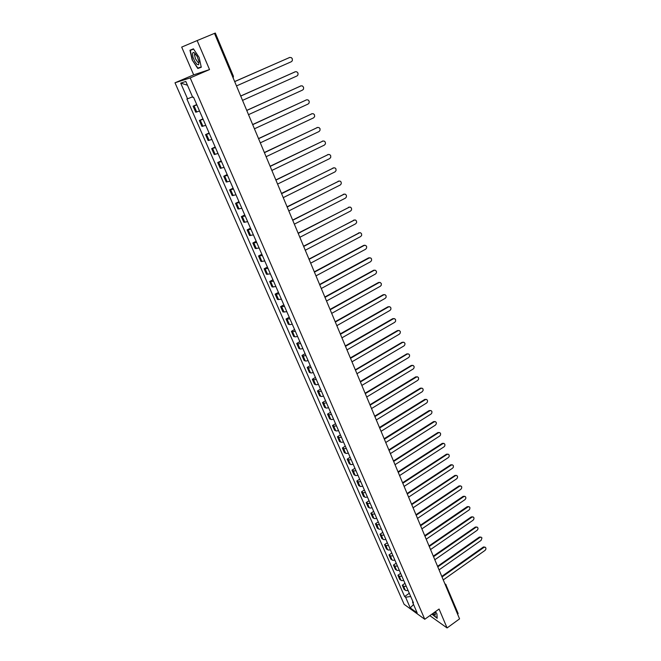 <?xml version="1.0" encoding="UTF-8"?>
<svg xmlns="http://www.w3.org/2000/svg" width="661" height="661" viewBox="0 0 661 661"><rect width="100%" height="100%" fill="white"/><g stroke="black" fill="none" stroke-linecap="round" stroke-linejoin="round"><path stroke-width="0.99" d="M195.516 54.417L195.425 53.995M197.185 40.552L181.701 47.113L193.665 74.842L175.016 82.832L404.094 604.286L424.775 619.266L190.17 77.882L209.529 69.579L197.185 40.552L214.461 33.38L459.552 618.87L447.109 627.95L439.053 609.004L424.775 619.266M457.908 613.309L457.767 614.623M429.824 615.639L447.109 627.95M214.47 33.397L215.321 33.05L233.407 76.288L232.598 76.701M196.846 104.925L193.111 106.165L195.763 112.23L199.498 111.023M196.697 104.578L193.111 106.165M203.101 119.302L199.358 120.459L201.977 126.458L205.728 125.342M202.91 118.864L199.358 120.459M209.289 133.53L205.53 134.604L208.124 140.553L211.892 139.512M209.058 133.001L205.53 134.604M215.42 147.618L211.652 148.618L214.222 154.509L217.998 153.542M215.155 146.998L211.652 148.618M221.493 161.573L217.709 162.499L220.253 168.324L224.046 167.431M221.187 160.863L217.709 162.499M227.508 175.388L223.707 176.239L226.227 182.015L230.028 181.197M227.161 174.595L223.707 176.239M233.457 189.071L229.648 189.847L232.143 195.565L235.96 194.821M233.077 188.195L229.648 189.847M239.356 202.621L235.531 203.324L238.001 208.983L241.827 208.314M238.935 201.655L235.531 203.324M245.19 216.04L241.356 216.668L243.81 222.278L247.644 221.675M244.735 214.999L241.356 216.668M250.973 229.326L247.131 229.888L249.561 235.448L253.403 234.911M250.486 228.202L247.131 229.888M256.699 242.488L252.849 242.984L255.253 248.486L259.104 248.015M256.179 241.29L252.849 242.984M262.376 255.526L258.509 255.956L260.888 261.409L264.755 261.004M261.814 254.254L258.509 255.956M267.994 268.44L264.119 268.804L266.482 274.208L270.357 273.869M267.408 267.094L264.119 268.804M273.555 281.231L269.68 281.536L272.018 286.882L275.901 286.61M272.935 279.81L269.68 281.536M279.074 293.905L275.183 294.145L277.496 299.45L281.388 299.235M278.421 292.41L275.183 294.145M284.536 306.464L280.636 306.638L282.933 311.893L286.833 311.736M283.85 304.895L280.636 306.638M289.948 318.899L286.039 319.015L288.312 324.221L289.989 324.601L292.22 324.13M289.237 317.263L286.039 319.015M295.31 331.227L293.071 331.682L291.394 331.285L293.649 336.441L295.327 336.854L297.566 336.408M294.566 329.525L291.394 331.285M300.623 343.439L298.392 343.877L296.706 343.439L298.929 348.545L300.623 349L302.854 348.57M299.854 341.663L296.706 343.439M305.886 355.535L303.655 355.957L301.961 355.478L304.167 360.542L305.869 361.03L308.1 360.617M305.085 353.701L301.961 355.478M311.1 367.524L308.877 367.921L307.167 367.409L309.356 372.424L311.248 372.961L313.297 372.564M310.273 365.624L307.167 367.409M316.272 379.406L314.049 379.786L312.331 379.232L314.504 384.206L316.222 384.768L318.445 384.396M315.421 377.439L312.331 379.232M321.395 391.18L319.172 391.543L317.445 390.957L319.602 395.881L321.329 396.484L323.551 396.129M320.511 389.155L317.445 390.957M326.468 402.846L324.254 403.185L322.518 402.566L324.65 407.449L326.385 408.085L328.608 407.746M325.567 400.756L322.518 402.566M331.5 414.406L329.285 414.736L327.542 414.075L329.657 418.917L331.582 419.603L333.615 419.264M330.566 412.266L327.542 414.075M336.49 425.866L334.276 426.18L332.524 425.486L334.623 430.286L336.375 430.989L338.581 430.683M335.532 423.668L332.524 425.486M341.431 437.227L339.217 437.516L337.465 436.797L339.539 441.548L341.299 442.283L343.505 442.002M340.448 434.963L337.465 436.797M346.331 448.48L344.125 448.761L342.357 448.001L344.414 452.719L346.182 453.487L348.388 453.215M345.323 446.167L342.357 448.001M351.181 459.643L349.165 459.924L347.207 459.114L349.248 463.782L351.024 464.584L353.222 464.336M350.156 457.272L347.207 459.114M355.998 470.706L353.8 470.946L352.016 470.128L354.04 474.755L355.825 475.59L358.022 475.358M354.94 468.277L352.016 470.128M360.766 481.671L358.568 481.894L356.783 481.043L358.783 485.637L360.575 486.504L362.773 486.281M359.691 479.192L356.783 481.043M365.5 492.536L363.302 492.751L361.509 491.867L363.492 496.419L365.475 497.345L367.483 497.113M364.401 490.008L361.509 491.867M370.185 503.318L368.177 503.542L366.194 502.6L368.16 507.111L369.97 508.036L372.16 507.846M369.061 500.741L366.194 502.6M374.837 514.002L372.647 514.184L370.838 513.242L372.787 517.712L374.605 518.67L376.787 518.488M373.688 511.374L370.838 513.242M379.447 524.594L377.257 524.76L375.44 523.785L377.381 528.222L379.199 529.205L381.38 529.048M378.282 521.917L375.44 523.785M384.016 535.096L381.835 535.245L380.009 534.245L381.926 538.649L383.752 539.657L385.933 539.508M382.826 532.369L380.009 534.245M388.544 545.507L386.363 545.647L384.537 544.614L386.437 548.977L388.271 550.018L390.444 549.886M387.338 542.731L384.537 544.614M393.039 555.835L390.858 555.951L389.023 554.901L390.915 559.223L392.75 560.288L394.923 560.173M391.808 553.009L389.023 554.901M397.492 566.072L395.319 566.18L393.477 565.097L395.352 569.385L397.195 570.476L399.36 570.377M396.245 563.205L393.477 565.097M401.905 576.218L399.74 576.318L397.889 575.21L399.748 579.466L401.599 580.581L403.764 580.49M400.64 573.31L397.889 575.21M406.284 586.29L404.119 586.373L402.268 585.241L404.111 589.455L406.151 590.645L408.126 590.521M405.003 583.332L402.268 585.241M192.516 96.861L187.584 98.803L180.726 83.112L185.824 81.485L192.756 97.407L193.491 97.208L413.497 602.857L412.514 602.154L417.19 612.904L410.25 607.88L405.598 597.247L410.712 596.462M187.584 98.803L186.873 98.993L404.639 596.569L405.598 597.247M175.016 82.832L190.17 77.882M193.665 74.842L209.529 69.579M201.316 67.265L199.151 57.4L193.417 48.807L189.955 50.211L192.161 60.019L197.796 68.48L201.316 67.265M431.897 614.143L437.144 618.316L436.929 613.929L435.434 611.599M409.324 593.272L404.639 596.569M412.795 601.237L412.514 602.154M180.726 83.112L187.418 85.162M413.538 604.509L410.25 607.88M194.739 54.185L194.855 54.689M201.258 67.001L197.796 68.48M201.241 66.943L197.895 68.108L192.161 60.019M234.63 81.559L289.601 57.499M236.448 85.913L291.369 61.696L292.336 60.713L292.369 58.837L291.451 57.656L289.791 57.433L234.655 81.625M240.687 96.035L295.368 71.743M242.496 100.356L297.012 75.932L297.962 74.957L298.02 73.115L296.814 71.768L295.459 71.71L240.72 96.109M246.685 110.362L301.036 85.864M248.486 114.659L302.606 90.036L303.548 89.07L303.606 87.252L302.441 85.913L301.061 85.847L246.727 110.461M192.483 53.681L192.938 57.11L194.631 61.192L196.829 64.167L198.581 64.753L199.019 61.704L197.118 56.367L194.21 52.673L193.029 52.508L192.483 53.681M195.697 54.128L194.929 54.012L194.532 54.83L195.449 58.854L197.771 62.217L198.54 62.473L199.035 61.837M192.442 59.911L190.302 50.41L193.59 49.071M193.574 49.038L190.302 50.41M432.823 613.482L435.351 614.945L434.872 612.003M434.037 612.615L435.244 612.871M436.921 613.904L437.111 617.985L432.079 614.019M252.626 124.549L306.646 99.844M254.411 128.829L308.142 104L309.067 103.042L309.15 101.249L308.009 99.918L306.613 99.852L252.667 124.665M258.501 138.595L312.199 113.692M260.285 142.85L313.62 117.832L314.661 116.551L314.487 114.774L313.421 113.742L312.108 113.717L258.558 138.727M264.326 152.509L317.701 127.408M266.094 156.74L319.048 131.522L319.957 130.589L320.064 128.837L318.99 127.532L317.454 127.499L264.392 152.658M270.093 166.283L323.146 140.991M271.853 170.488L324.427 145.09L325.452 143.842L325.311 142.107L324.295 141.09L322.948 141.057L270.159 166.448M275.802 179.924L328.542 154.459M277.554 184.113L329.756 158.533L330.764 157.293L330.64 155.583L329.649 154.567L328.294 154.534L275.877 180.106M281.462 193.442L333.879 167.795M283.205 197.598L335.028 171.843L336.036 170.612L335.928 168.927L334.953 167.919L333.59 167.886L281.545 193.632M287.064 206.819L339.176 181.007M288.791 210.958L340.258 185.03L341.25 183.816L341.159 182.147L340.2 181.139L338.829 181.106L287.155 207.033M292.608 220.072L344.414 194.094M294.335 224.195L345.439 198.093L346.422 196.887L346.339 195.243L345.298 194.194L343.918 194.26L292.707 220.303M298.103 233.201L349.603 207.067M299.821 237.299L350.57 211.041L351.545 209.843L351.47 208.223L350.454 207.174L349.173 207.182L298.21 233.449M303.548 246.206L354.742 219.915M305.258 250.279L355.651 223.864L356.618 222.674L356.56 221.071L355.56 220.03L354.156 220.096L303.655 246.462M308.943 259.087L359.832 232.647M310.637 263.144L360.691 236.572L361.65 235.399L361.6 233.812L360.617 232.771L359.204 232.837L309.059 259.36M314.289 271.853L363.674 245.405L364.872 245.264M315.975 275.885L365.682 249.164L366.632 247.991L366.591 246.429L365.74 245.446L364.327 245.405L314.405 272.142M319.577 284.494L368.623 257.906L369.871 257.773M321.254 288.51L370.623 261.64L371.565 260.475L371.54 258.93L370.705 257.955L369.284 257.914L319.701 284.8M324.824 297.02L373.622 270.242L374.82 270.159M326.493 301.011L375.522 274.001L376.456 272.853L376.44 271.316L375.398 270.25L374.085 270.366L324.956 297.334M330.013 309.431L378.497 282.511L379.72 282.437M331.682 313.405L380.381 286.254L381.306 285.114L381.298 283.594L380.273 282.528L378.951 282.652L330.153 309.761M335.16 321.733L383.223 294.723L384.57 294.608M336.821 325.675L385.189 298.392L386.107 297.26L386.107 295.756L385.099 294.699L383.777 294.823L335.309 322.072M340.266 333.912L388.007 306.77L389.387 306.671M341.911 337.845L389.965 310.422L390.874 309.298L390.874 307.819L389.883 306.762L388.561 306.886L340.415 334.268M345.323 345.984L392.741 318.718L394.146 318.619M346.959 349.9L394.691 322.353L395.592 321.229L395.609 319.767L394.741 318.767L393.411 318.784L345.472 346.356M350.33 357.956L397.443 330.558L398.872 330.467M351.958 361.84L399.376 334.169L400.269 333.061L400.293 331.607L399.442 330.616L398.112 330.632L350.487 358.328M355.288 369.805L402.095 342.291L403.549 342.216M356.907 373.68L404.02 345.885L404.904 344.786L404.937 343.34L403.987 342.307L402.656 342.439L355.453 370.201M360.212 381.562L406.804 353.866L408.184 353.85M361.823 385.413L408.622 357.494L409.498 356.403L409.539 354.974L408.605 353.941L407.267 354.081L360.377 381.959M365.087 393.204L411.274 365.45L412.778 365.393M366.69 397.038L413.183 369.003L414.05 367.921L414.1 366.508L413.29 365.533L411.96 365.558L365.26 393.617M369.912 404.747L415.81 376.886L417.331 376.828M371.515 408.556L417.702 380.414L418.57 379.34L418.52 377.687L417.595 376.877L416.372 377.059L370.094 405.168M374.704 416.182L420.305 388.214L421.842 388.164M376.291 419.983L422.189 391.725L423.131 390.378L423.007 389.023L422.09 388.214L420.875 388.404L374.886 416.62M379.447 427.527L424.759 399.442L426.32 399.409M381.033 431.303L426.634 402.946L427.485 401.871L427.452 400.26L426.552 399.451L425.329 399.649L379.637 427.973M384.157 438.764L429.171 410.58L430.749 410.547M385.727 442.523L431.038 414.059L431.881 413.001L431.856 411.398L430.972 410.597L429.865 410.721L384.347 439.218M388.817 449.901L433.55 421.619L435.145 421.594M390.387 453.644L435.409 425.081L436.326 423.759L436.227 422.437L435.351 421.644L434.128 421.842L389.015 450.372M393.444 460.948L437.896 432.567L439.499 432.55M394.997 464.666L439.739 436.012L440.573 434.963L440.557 433.385L439.689 432.591L438.582 432.724L393.642 461.428M398.021 471.896L442.308 443.349L443.812 443.407M399.575 475.598L444.035 446.844L444.861 445.803L444.853 444.242L443.994 443.448L442.771 443.655L398.228 472.384M402.566 482.753L446.464 454.181L448.092 454.181M404.111 486.438L448.298 457.586L449.108 456.553L449.116 454.999L448.265 454.214L447.043 454.429L402.78 483.249M407.069 493.511L450.81 464.782L452.331 464.857M408.605 497.179L452.521 468.244L453.33 467.211L453.339 465.675L452.496 464.89L451.273 465.113L407.283 494.023M411.539 504.178L454.892 475.433L456.536 475.441M413.067 507.83L456.701 478.804L457.511 477.779L457.528 476.259L456.577 475.449L455.47 475.697L411.753 504.698M415.967 514.754L459.056 485.926L460.725 485.942M417.488 518.389L460.857 489.28L461.742 488.008L461.675 486.752L460.857 485.975L459.635 486.199L416.19 515.283M420.355 525.247L463.179 496.337L464.881 496.361M421.875 528.858L464.972 499.666L465.848 498.402L465.79 497.155L464.98 496.386L463.882 496.543L420.586 525.784M424.709 535.641L467.269 506.648L468.988 506.69M426.221 539.244L469.062 509.97L469.847 508.962L469.88 507.474L469.186 506.747L467.971 506.871L424.94 536.195M429.03 545.953L471.334 516.885L473.069 516.935M430.526 549.539L473.111 520.19L473.97 518.935L473.929 517.712L473.02 516.919L471.921 517.183L429.262 546.515M433.31 556.182L475.358 527.04L477.11 527.09M434.798 559.751L477.126 530.32L477.986 529.073L477.944 527.866L477.044 527.073L475.945 527.346L433.542 556.744M437.549 566.32L479.349 537.104L481.117 537.17M439.036 569.873L481.109 540.376L481.927 537.93L481.034 537.145L479.936 537.418L437.789 566.898M441.763 576.375L483.422 547.011L485.1 547.159M443.242 579.912L485.058 550.34L485.909 549.109L485.876 547.911L484.992 547.134L483.902 547.415L442.002 576.962M400.987 580.308L399.128 576.053M396.583 570.22L394.708 565.923M392.138 560.032L390.246 555.703M387.66 549.77L385.76 545.399M383.149 539.417L381.223 535.013M378.588 528.974L376.654 524.528M373.994 518.447L372.044 513.961M369.367 507.822L367.392 503.302M364.69 497.113L362.699 492.552M359.972 486.306L357.973 481.704M355.221 475.399L353.197 470.764M350.421 464.41L348.38 459.726M345.587 453.314L343.53 448.596M340.704 442.126L338.63 437.359M335.78 430.832L333.681 426.031M330.814 419.446L328.699 414.596M325.799 407.953L323.667 403.061M320.742 396.36L318.585 391.419M315.636 384.661L313.463 379.678M310.488 372.854L308.29 367.822M305.291 360.939L303.077 355.866M300.044 348.917L297.814 343.794M294.756 336.788L292.501 331.615M289.411 324.543L287.138 319.321M284.023 312.182L281.726 306.919M278.578 299.706L276.265 294.393M273.084 287.114L270.746 281.751M267.54 274.406L265.185 268.994M261.946 261.574L259.566 256.113M256.294 248.627L253.89 243.108M250.593 235.556L248.164 229.987M244.834 222.352L242.38 216.725M239.018 209.025L236.547 203.348M233.151 195.565L230.648 189.839M227.227 181.982L224.699 176.19M221.237 168.266L218.692 162.416M215.197 154.41L212.619 148.502M209.091 140.413L206.488 134.456M202.927 126.284L200.3 120.261M196.705 112.015L194.053 105.934M405.35 590.323L403.507 586.1M445.754 585.919L446.134 584.878L444.944 583.969M289.7 57.474L289.204 57.623M295.36 71.752L294.856 71.884M300.962 85.889L300.458 86.004M306.514 99.894L306.002 99.993M312.009 113.766L311.496 113.849M317.454 127.499L316.941 127.573M322.849 141.107L322.328 141.165M328.187 154.583L327.666 154.624M333.483 167.935L332.954 167.96M338.721 181.155L338.192 181.172M343.918 194.26L343.381 194.26M349.058 207.24L348.529 207.224M354.156 220.096L353.618 220.072M359.204 232.837L358.667 232.796M364.211 245.462L363.674 245.405M369.169 257.972L368.623 257.906M374.085 270.366L373.539 270.291M378.951 282.652L378.406 282.561M383.777 294.823L383.223 294.723M388.561 306.886L388.007 306.77M393.303 318.842L392.741 318.718M397.996 330.698L397.443 330.558M402.656 342.439L402.095 342.291M407.267 354.081L406.705 353.924M411.844 365.624L411.274 365.45M416.372 377.059L415.81 376.886M420.875 388.404L420.305 388.214M425.329 399.649L424.759 399.442M429.749 410.795L429.171 410.58M434.128 421.842L433.55 421.619M438.466 432.798L437.896 432.567M442.771 443.655L442.201 443.424M447.043 454.429L446.464 454.181M451.273 465.113L450.695 464.857M455.47 475.697L454.892 475.433M459.635 486.199L459.056 485.926M463.766 496.618L463.179 496.337M467.856 506.946L467.269 506.648M471.921 517.183L471.334 516.885M475.945 527.346L475.358 527.04M479.936 537.418L479.349 537.104M483.902 547.415L483.307 547.093M444.845 583.737L445.324 584.043M458.147 613.606L445.646 584.25M233.193 78.13L233.407 76.288M195.631 54.045L194.607 54.483M195.474 54.012L193.847 52.492"/></g></svg>
